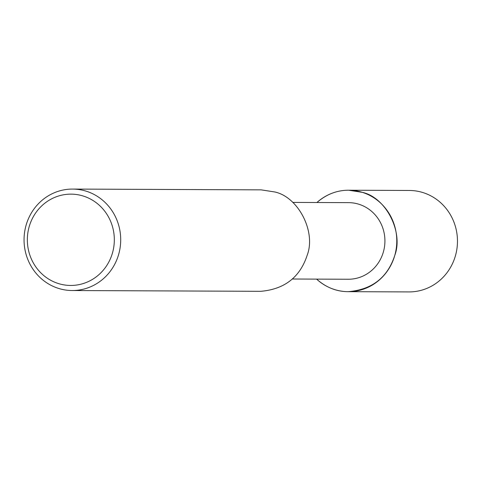 <?xml version="1.0" encoding="UTF-8"?>
<svg xmlns="http://www.w3.org/2000/svg" width="481" height="481" viewBox="0 0 481 481"><rect width="100%" height="100%" fill="white"/><g stroke="black" fill="none" stroke-linecap="round" stroke-linejoin="round"><path stroke-width="0.72" d="M292.779 202.417L348.593 202.645A38.3 36.49 90.2 0 1 358.886 204.245A38.3 36.49 90.2 0 1 384.523 246.561A38.3 36.49 90.2 0 1 348.274 279.245L292.46 279.016M348.665 190.217C336.959 190.217 326.377 194.312 316.925 202.513A50.727 48.328 90.2 0 1 362.301 192.34A50.727 48.328 90.2 0 1 390.752 265.476A50.727 48.328 90.2 0 1 316.606 279.118C326.028 287.464 336.574 291.648 348.244 291.672L408.934 291.925A50.727 48.328 90.2 0 0 456.95 248.629A50.727 48.328 90.2 0 0 422.991 192.586A50.727 48.328 90.2 0 0 409.355 190.47L348.665 190.217L362.301 192.34C385.828 197.348 403.679 232.058 394.757 255.459C387.566 277.579 372.06 289.646 348.244 291.672M72.589 189.075L261.141 189.857L274.777 191.973C298.304 196.982 316.149 231.698 307.233 255.098C300.036 277.212 284.536 289.285 260.72 291.312L72.168 290.53A50.727 48.328 90.2 0 1 24.05 239.604A50.727 48.328 90.2 0 1 72.589 189.075A50.727 48.328 90.2 0 1 86.225 191.191A50.727 48.328 90.2 0 1 120.184 247.234A50.727 48.328 90.2 0 1 72.168 290.53M83.297 196.05A45.659 43.494 90.2 0 1 100.691 272.986A45.659 43.494 90.2 0 1 28.517 250.354A45.659 43.494 90.2 0 1 83.297 196.05"/></g></svg>
